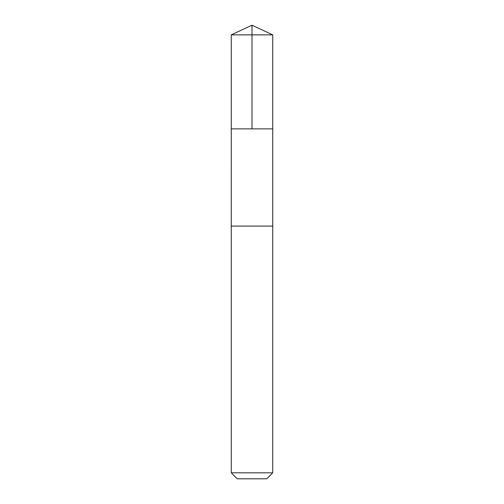 <?xml version="1.0" encoding="UTF-8"?>
<svg xmlns="http://www.w3.org/2000/svg" width="504" height="504" viewBox="0 0 504 504"><rect width="100%" height="100%" fill="white"/><g stroke="black" fill="none" stroke-linecap="round" stroke-linejoin="round"><path stroke-width="0.38" stroke-dasharray="2.52 1.89" d="M240.301 128.879L272.733 128.879L240.301 128.879M231.267 34.87L272.733 34.87M240.301 226.082L272.727 226.082L240.301 226.082M231.267 472.815L272.733 472.815M237.252 478.8L266.748 478.8"/><path stroke-width="0.76" d="M231.267 128.879L272.733 128.879L272.733 34.87L231.267 34.87L231.267 128.879L272.733 128.879L272.727 226.082L231.273 226.082L231.267 128.879M263.705 226.082L231.267 226.082L231.267 472.815L272.733 472.815L272.733 226.082L263.705 226.082M272.733 472.815L266.748 478.8L237.252 478.8L231.267 472.815M252 128.879L252 25.2L231.267 34.87M252 25.2L272.733 34.87"/></g></svg>

